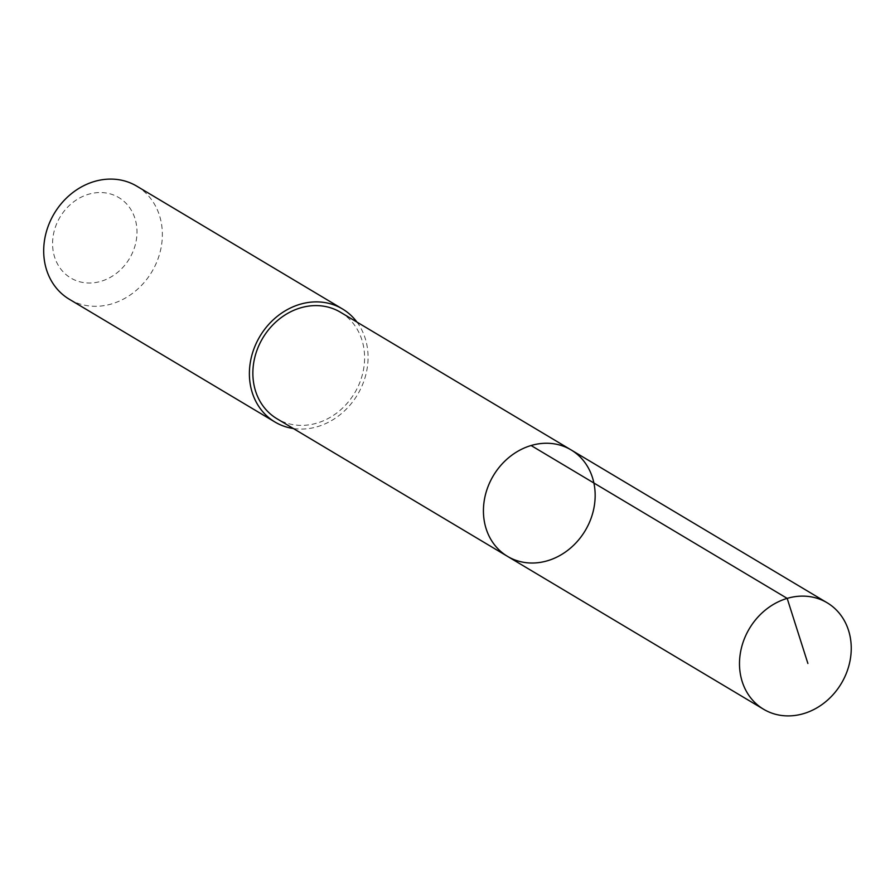 <?xml version="1.0" encoding="UTF-8"?>
<svg xmlns="http://www.w3.org/2000/svg" width="895" height="895" viewBox="0 0 895 895"><rect width="100%" height="100%" fill="white"/><g stroke="black" fill="none" stroke-linecap="round" stroke-linejoin="round"><path stroke-width="0.67" stroke-dasharray="4.47 3.36" d="M507.51 556.366A62.001 53.532 120.8 0 0 509.277 557.372A62.001 53.532 120.8 0 0 585.845 529.56A62.001 53.532 120.8 0 0 571.077 449.905M340.503 312.265A61.99 53.521 -59.2 0 1 355.281 391.92A61.99 53.521 -59.2 0 1 278.714 419.721A61.99 53.521 -59.2 0 1 276.947 418.726M356.948 322.088A65.85 56.855 -59.2 0 1 357.541 394.628A65.85 56.855 -59.2 0 1 293.403 428.537M136.778 186.16A65.85 56.855 -59.2 0 1 151.837 271.834A65.85 56.855 -59.2 0 1 69.273 299.232M117.469 196.81A46.842 40.443 -59.2 0 1 114.291 274.888A46.842 40.443 -59.2 0 1 52.615 241.639A46.842 40.443 -59.2 0 1 117.469 196.81"/><path stroke-width="1.34" d="M507.51 556.366L276.947 418.726A61.99 53.521 -59.2 0 1 262.179 339.071A61.99 53.521 -59.2 0 1 338.746 311.259A61.99 53.521 -59.2 0 1 340.503 312.265L571.077 449.905A62.001 53.532 120.8 0 0 493.335 475.704A62.001 53.532 120.8 0 0 507.51 556.366A62.001 53.532 120.8 0 0 509.277 557.372A62.001 53.532 120.8 0 0 585.845 529.56A62.001 53.532 120.8 0 0 571.077 449.905A62.001 53.532 120.8 0 0 493.335 475.704A62.001 53.532 120.8 0 0 507.51 556.366L763.592 709.254A62.001 53.532 -59.2 0 1 748.813 629.588A62.001 53.532 -59.2 0 1 825.391 601.776A62.001 53.532 -59.2 0 1 827.148 602.771A62.001 53.532 -59.2 0 1 841.926 682.438A62.001 53.532 -59.2 0 1 765.348 710.25A62.001 53.532 -59.2 0 1 763.592 709.254M293.403 428.537A65.85 56.855 -59.2 0 1 274.978 422.026A65.85 56.855 -59.2 0 1 259.281 337.426A65.85 56.855 -59.2 0 1 340.603 307.891A65.85 56.855 -59.2 0 1 342.472 308.954A65.85 56.855 -59.2 0 1 356.948 322.088M274.978 422.026L69.273 299.232A65.85 56.855 -59.2 0 1 53.588 214.632A65.85 56.855 -59.2 0 1 134.91 185.097A65.85 56.855 -59.2 0 1 136.778 186.16L342.472 308.954M531.093 445.52L787.175 598.386L807.894 663.486M571.077 449.905L827.148 602.771"/></g></svg>
